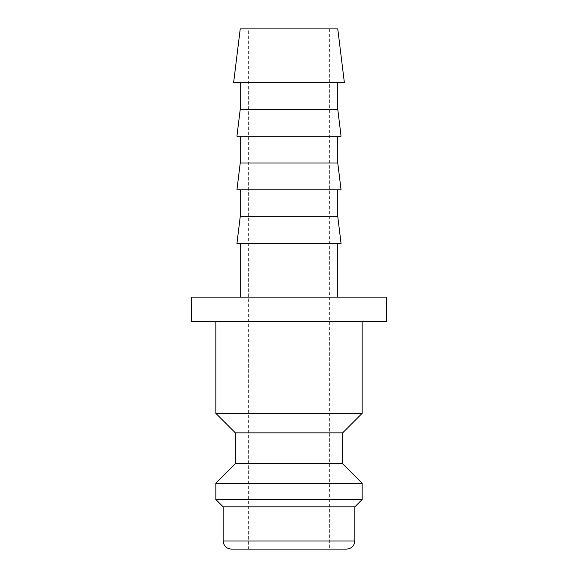 <?xml version="1.0" encoding="UTF-8"?>
<svg xmlns="http://www.w3.org/2000/svg" width="578" height="578" viewBox="0 0 578 578"><rect width="100%" height="100%" fill="white"/><g stroke="black" fill="none" stroke-linecap="round" stroke-linejoin="round"><path stroke-width="0.43" stroke-dasharray="2.89 2.17" d="M362.153 413.357L215.847 413.357M215.847 321.512L362.153 321.512L215.847 321.512M342.646 432.864L235.354 432.864M342.646 463.758L235.354 463.758M362.153 483.266L215.847 483.266M362.153 499.522L215.847 499.522M354.834 506.834L223.166 506.834M346.713 549.1L231.287 549.1M344.358 82.546L233.642 82.546M337.769 28.9L240.231 28.9M337.769 109.365L240.231 109.365M337.769 82.546L240.231 82.546L337.769 82.546M341.063 136.191L236.937 136.191M337.769 163.01L240.231 163.01M337.769 136.191L240.231 136.191L337.769 136.191M341.063 189.837L236.937 189.837M337.769 216.663L240.231 216.663M337.769 189.837L240.231 189.837L337.769 189.837M341.063 243.483L236.937 243.483M337.769 297.128L240.231 297.128L337.769 297.128M337.769 243.483L240.231 243.483L337.769 243.483M386.538 321.512L191.463 321.512M386.538 297.128L191.463 297.128M329.641 549.1L248.359 549.1L248.359 28.9L329.641 28.9L329.641 549.1L248.359 549.1M329.641 28.9L248.359 28.9M354.834 540.972L223.166 540.972"/><path stroke-width="0.87" d="M215.847 321.512L215.847 413.357L235.354 432.864L235.354 463.758L215.847 483.266L215.847 499.522L223.166 506.834L223.166 540.972L354.834 540.972L354.834 506.834L362.153 499.522L362.153 483.266L342.646 463.758L342.646 432.864L362.153 413.357L362.153 321.512M223.166 540.972C223.643 545.907 226.352 548.616 231.287 549.1L346.713 549.1C351.648 548.616 354.357 545.907 354.834 540.972M344.358 82.546L337.769 28.9L240.231 28.9L233.642 82.546L344.358 82.546M240.231 82.546L240.231 109.365L236.937 136.191L341.063 136.191L337.769 109.365L337.769 82.546M240.231 136.191L240.231 163.01L236.937 189.837L341.063 189.837L337.769 163.01L337.769 136.191M240.231 189.837L240.231 216.663L236.937 243.483L341.063 243.483L337.769 216.663L337.769 189.837M337.769 297.128L337.769 243.483M240.231 243.483L240.231 297.128M386.538 321.512L386.538 297.128L191.463 297.128L191.463 321.512L386.538 321.512M240.231 216.663L337.769 216.663M240.231 163.01L337.769 163.01M240.231 109.365L337.769 109.365M223.166 506.834L354.834 506.834M215.847 499.522L362.153 499.522M215.847 483.266L362.153 483.266M235.354 463.758L342.646 463.758M235.354 432.864L342.646 432.864M215.847 413.357L362.153 413.357"/></g></svg>
